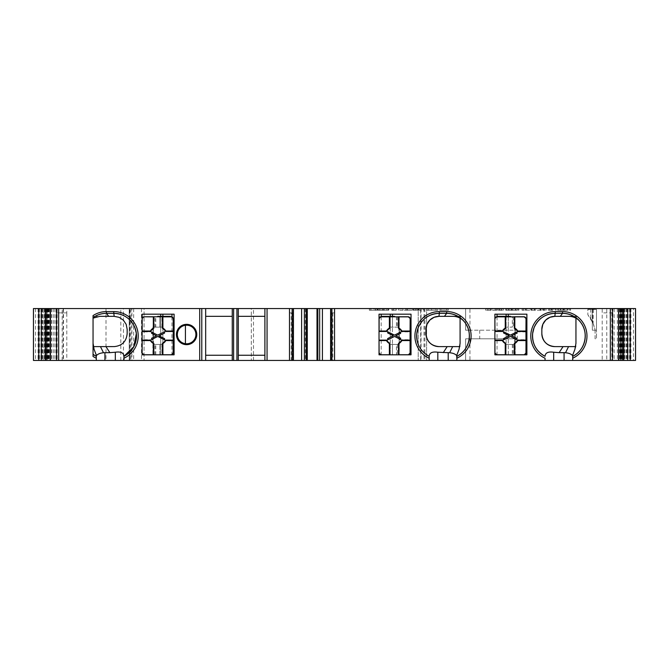 <?xml version="1.0" encoding="UTF-8"?>
<svg xmlns="http://www.w3.org/2000/svg" width="669" height="669" viewBox="0 0 669 669"><rect width="100%" height="100%" fill="white"/><g stroke="black" fill="none" stroke-linecap="round" stroke-linejoin="round"><path stroke-width="0.5" stroke-dasharray="3.35 2.51" d="M468.584 330.177L465.632 330.177L465.632 308.56L418.209 308.56L418.209 360.44L418.209 308.56L426.613 308.56L426.613 360.44L129.217 360.44L129.217 308.56L129.217 360.44L129.452 308.56L130.07 308.56L130.07 360.44M253.492 360.44L253.492 308.56L307.539 308.56L307.539 360.44L307.539 308.56L426.613 308.56L426.613 360.44L418.209 360.44L420.684 360.44L420.684 308.56L420.684 360.44L635.475 360.44M129.92 360.44L135.105 360.44L131.893 360.44L131.893 308.56L135.105 308.56L129.92 308.56L129.92 360.44L129.92 351.994L129.92 360.44L129.452 360.44M130.07 308.56L144.069 308.56L144.069 360.44L144.069 308.56L251.327 308.56L251.327 360.44L251.327 308.56L253.492 308.56M93.05 356.435L93.05 316.345L99.832 316.345M93.05 315.592L93.05 318.101M120.805 360.44L120.805 308.56L43.142 308.56L46.445 308.56L46.445 360.44L43.142 360.44L131.893 360.44M43.142 308.56L43.142 360.44L43.142 308.56M57.166 308.56L57.166 360.44L66.791 360.44L66.791 312.883L56.121 312.883L66.791 312.883L66.791 308.56L50.342 308.56L66.791 308.56M611.834 308.56L618.658 308.56L612.879 308.56L612.879 360.44L618.658 360.44L602.209 360.44L602.209 308.56L611.834 308.56L611.834 360.44M264.899 308.56L264.899 316.345L238.306 316.345L238.306 308.56M232.252 308.56L232.252 316.345L205.667 316.345L205.667 308.56M580.148 321.672L575.95 316.345L573.877 316.345L575.95 316.345L575.95 318.143M573.793 316.345L554.81 316.345M464.286 321.672L460.088 316.345L458.014 316.345L460.088 316.345L460.088 318.143M457.931 316.345L438.948 316.345M142.112 335.796L142.112 331.891L142.112 335.796M151.637 332.092L157.717 335.136L164.599 331.724L164.582 333.028L159.005 335.897L164.582 338.623L164.599 339.869L157.767 336.457L151.637 339.543L151.629 338.238L156.462 335.813L151.629 333.396L151.637 332.092M516.493 339.501L510.422 336.457L503.54 339.869L503.556 338.564L509.134 335.704L503.556 332.97L503.54 331.724L510.363 335.136L516.493 332.058L516.51 333.354L511.668 335.779L516.51 338.196L516.493 339.501M497.485 316.345L497.485 316.772L510.455 316.772L510.455 316.345M497.485 316.772L510.455 316.772M506.132 344.443L515.214 344.443L506.132 344.443L506.132 354.821L494.893 354.821L494.893 314.179L526.888 314.179L526.888 354.821L496.624 354.821A1.731 1.731 0 0 1 494.893 353.09L494.893 318.503A1.731 1.731 0 0 1 496.624 316.772L508.298 316.772L508.298 327.149L508.298 316.772L512.337 316.772L512.337 327.149L506.132 327.149L512.337 327.149M524.287 316.772L512.337 316.772M157.683 316.345L157.683 316.772L170.645 316.772L157.683 316.772M170.645 316.345L170.645 316.772M155.793 327.149L161.998 327.149L152.925 327.149L155.793 327.149L155.793 316.772L143.843 316.772M155.793 316.772L159.841 316.772L159.841 327.149L159.841 316.772L171.515 316.772A1.731 1.731 0 0 1 173.246 318.503L173.246 353.09A1.731 1.731 0 0 1 171.515 354.821L161.998 354.821L161.998 344.443L152.925 344.443L161.998 344.443M153.218 335.796L153.285 331.891L153.218 335.796M514.854 331.891L514.854 339.701L514.854 331.891L526.018 331.891L526.018 339.701L526.018 331.891M400.631 339.501L394.559 336.457L387.677 339.869L387.686 338.564L393.272 335.704L387.686 332.97L387.677 331.724L394.501 335.136L400.631 332.058L400.647 333.354L395.805 335.779L400.647 338.196L400.631 339.501M526.018 318.503L526.018 353.09M513.19 344.443L513.19 354.821L515.214 354.821L515.214 327.149M153.427 344.443L153.427 327.149M152.925 327.149L152.892 354.821L159.841 354.821L159.841 344.443L159.841 354.821L161.998 354.821M171.515 354.821L142.112 354.821L142.112 314.179L174.107 314.179L174.107 354.821L160.702 354.821L160.702 316.345M514.712 327.149L514.712 344.443M513.19 354.821L508.298 354.821L515.23 354.821L515.214 344.443M506.132 316.345L506.132 354.821L508.298 354.821L508.298 314.179M494.893 353.09L494.893 318.503M508.298 316.345L508.298 354.821L496.624 354.821M468.626 330.177L517.288 330.177L465.632 330.177L465.632 308.56L606.758 308.56L606.758 360.44M390.27 316.345L390.27 354.821L379.03 354.821L379.03 314.179L411.025 314.179L411.025 354.821L380.761 354.821A1.731 1.731 0 0 1 379.03 353.09L379.03 318.503A1.731 1.731 0 0 1 380.761 316.772L390.27 316.772L390.27 327.149L399.259 327.149L399.259 316.772L396.474 316.772L396.474 327.149M446.691 313.318L439.341 313.318M562.554 313.318L555.203 313.318M113.797 313.318L106.446 313.318M574.897 349.369L575.95 346.609L554.81 346.609M575.95 343.289L575.666 346.609M185.413 343.715A9.299 9.299 0 0 0 195.9 334.5A9.299 9.299 0 0 0 185.413 325.285C174.944 326.138 174.944 342.863 185.413 343.715L185.413 325.285M46.445 360.44L63.446 360.44L44.948 360.44L47.767 360.44L47.767 308.56L46.412 308.56L46.412 360.44M46.445 308.56L62.184 308.56L62.184 360.44M46.412 308.56L62.184 308.56M51.647 308.56L51.647 360.44L50.342 360.44L57.166 360.44M51.647 360.44L56.121 360.44L56.121 308.56M94.103 349.369L93.05 346.609L93.05 343.289M152.925 344.443L152.925 354.821L160.702 354.821L160.702 314.179M232.252 316.345L232.252 355.256L205.667 355.256L205.667 316.345M264.899 360.44L264.899 355.256L238.306 355.256L238.306 360.44M291.224 312.883L293.432 312.883L289.326 312.883L291.224 312.883L291.224 360.44L293.432 360.44L291.224 360.44M293.432 308.56L293.432 312.883M330.611 312.883L334.709 312.883L330.611 312.883L330.611 308.56M612.879 308.56L602.209 308.56M465.632 348.516L465.632 360.44L465.632 338.823L517.288 338.823L465.632 338.823L465.632 348.449M517.288 330.177L517.288 338.823M459.034 349.369L459.804 346.609M460.088 343.289L460.088 346.609L438.948 346.609M381.623 316.345L381.623 316.772L394.593 316.772L394.593 316.345M381.623 316.772L394.593 316.772M390.27 316.772L392.435 316.772L392.435 327.149L392.435 316.772L396.474 316.772M379.03 353.09L379.03 318.503M396.474 344.443L390.27 344.443L390.27 354.821L399.259 354.821L399.259 344.443L396.474 344.443L396.474 354.821L392.435 354.821L392.435 314.179M392.435 316.345L392.435 354.821L392.435 344.443L392.435 354.821L380.761 354.821M397.327 344.443L397.327 354.821L396.474 354.821M410.156 353.09L410.156 318.503M410.156 331.891L410.156 339.701L410.156 331.891L398.992 331.891L398.992 339.701L398.992 331.891M408.425 316.772L399.259 316.772M575.95 316.345L575.95 346.609M93.05 317.7L93.05 316.345M399.259 327.149L390.27 327.149M398.849 327.149L399.259 344.443M390.27 344.443L398.849 344.443M397.327 354.821L399.259 354.821M399.326 344.443L399.326 327.149M120.805 308.56L123.464 308.56L123.464 360.44M123.464 308.56L131.893 308.56M33.525 308.56L47.767 308.56M49.272 308.56L49.272 360.44L47.767 360.44M49.991 308.56L47.516 308.56L49.991 308.56L49.991 360.44L47.516 360.44L49.272 360.44M49.08 308.56L49.121 360.44L47.499 360.44L49.932 360.44L49.932 308.56L49.924 360.44L47.9 360.44L49.991 360.44M47.457 308.56L47.574 360.44L46.32 360.44L49.08 360.44M45.066 308.56L45.291 360.44L44.363 360.44L47.457 360.44M41.93 308.56L42.298 360.44L41.654 360.44L45.066 360.44M38.074 308.56L38.074 360.44L41.93 360.44M33.525 360.44L38.074 360.44M96.286 358.224L96.286 360.44M123.957 358.224L123.957 360.44M205.667 355.256L205.667 360.44M232.252 355.256L232.252 360.44M264.899 355.256L264.899 316.345M289.326 312.883L289.326 360.44L289.326 312.883M292.612 312.883L292.612 360.44M304.378 308.56L304.378 360.44M319.657 308.56L319.657 360.44M331.423 360.44L334.709 360.44L331.423 360.44L331.423 312.883M334.709 312.883L334.709 360.44L334.709 312.883M332.811 312.883L332.811 360.44M429.18 358.224L429.18 360.44M456.852 358.224L456.852 360.44M545.043 358.224L545.043 360.44M572.714 358.224L572.714 360.44M635.475 308.56L633.535 308.56L633.535 360.44M606.758 308.56L624.052 308.56L624.052 360.44L624.052 308.56L619.728 308.56L633.535 308.56M630.926 308.56L630.926 360.44M627.07 308.56L627.07 360.44M623.934 308.56L623.934 360.44M621.543 308.56L621.543 360.44M621.61 360.44L619.728 360.44L621.61 360.44L621.61 308.56M619.92 308.56L619.92 360.44M620.589 360.44L619.009 360.44L621.1 360.44L619.068 360.44L620.589 360.44L620.589 308.56L621.501 308.56L621.501 360.44L621.484 308.56L619.009 308.56L620.347 308.56L620.347 360.44M619.076 308.56L619.076 360.44L619.076 308.56M619.009 308.56L619.009 360.44M619.728 308.56L619.728 360.44M621.233 308.56L621.233 360.44M460.088 316.345L460.088 346.609M612.879 360.44L602.209 360.44M66.791 360.44L56.121 360.44M129.452 308.56L129.92 308.56M595.076 330.034L595.076 338.823L596.505 338.823L595.076 338.823L595.076 330.034L593.11 323.37L587.842 314.698C591.58 319.188 593.997 324.298 595.076 330.034M592.893 308.994L592.776 322.583L592.893 309.429L587.842 309.429L587.842 314.698L587.842 308.994L587.842 309.429L596.505 309.429L596.505 338.823L596.505 309.429L592.174 309.429L596.505 309.429L596.505 330.177L592.358 330.177L596.505 330.177L596.505 309.429L587.842 308.994L592.893 308.994M419.195 310.291L417.64 310.291L417.64 308.994L423.293 308.994L423.293 310.291L416.57 310.291L416.57 308.994L419.195 308.994L419.195 310.291L415.181 310.291M419.195 308.994L415.173 308.994L415.173 310.291M418.802 310.291L418.802 308.994M413.81 310.291L415.357 310.291L415.357 308.994L424.899 308.994L424.899 310.291L413.567 310.291L413.567 308.994L415.357 308.994L413.35 308.994L413.81 308.994L413.81 310.291L416.352 310.291L416.352 308.994L413.81 308.994M413.35 310.291L413.35 308.994M411.109 310.291L407.388 310.291L407.388 308.994L411.109 308.994L404.327 308.994L412.539 308.994L407.388 308.994L407.388 310.291L411.109 310.291L411.109 308.994M407.388 310.291L412.539 310.291L405.941 310.291L407.388 310.291L407.388 308.994L407.388 310.291M404.327 310.291L405.941 310.291L404.327 310.291L404.327 308.994L404.327 310.291M405.941 310.291L405.941 308.994L405.941 310.291M412.539 310.291L412.539 308.994L412.539 310.291M407.137 310.291L407.137 308.994M379.783 308.994L382.325 308.994L378.211 308.994L379.925 308.994L379.925 310.291L378.211 310.291L382.325 310.291L377.885 310.291L383.287 310.291L383.287 308.994L379.783 308.994L379.783 310.291M387.217 308.994L382.743 308.994M388.748 308.994L386.858 308.994L386.858 310.291L388.748 310.291L384.165 310.291L388.212 310.291L386.381 310.291L386.381 308.994L388.748 308.994L388.748 310.291M383.086 308.994L386.699 308.994M379.591 308.994L383.479 308.994M379.925 310.291L386.381 310.291M386.858 310.291L383.287 310.291M384.165 310.291L384.165 308.994M388.212 310.291L388.212 308.994M383.228 310.291L383.228 308.994M378.211 310.291L378.211 308.994M382.325 310.291L382.325 308.994M377.885 310.291L377.885 308.994M517.388 310.291L505.797 310.291L517.388 310.291L517.388 308.994L506.793 308.994L506.709 310.291L506.793 308.994M518.809 308.994L518.809 310.291L518.383 310.291L518.809 308.994L511.869 308.994M511.752 310.291L511.292 310.291L511.292 308.994L511.752 308.994L511.752 310.291M505.781 310.291L505.797 308.994L505.781 310.291M515.49 310.291L515.49 308.994L512.487 308.994L512.487 310.291M510.405 308.994L515.866 308.994M511.191 310.291L511.191 308.994L508.691 308.994L511.292 308.994M508.591 310.291L508.591 308.994L512.487 308.994M509.076 308.994L506.918 308.994M516.844 308.994L518.166 308.994M512.588 310.291L512.588 308.994L505.781 308.994M508.992 310.291L508.992 308.994M505.58 308.994L509.469 308.994M508.273 308.994L510.89 308.994M508.691 310.291L508.691 308.994M567.262 310.291L557.578 310.291L567.262 310.291L567.262 308.994L564.268 308.994L564.268 310.291M563.524 310.291L563.072 310.291L563.072 308.994L563.524 308.994L563.524 310.291M557.553 310.291L557.578 308.994L557.553 310.291M570.59 308.994L570.59 310.291L570.164 310.291L570.59 308.994L563.649 308.994M558.573 308.994L558.481 310.291L558.573 308.994L569.16 308.994L569.16 310.291M562.186 308.994L567.638 308.994L567.63 310.291M562.972 310.291L562.972 308.994L560.471 308.994L563.072 308.994M560.371 310.291L560.371 308.994L564.268 308.994M560.848 308.994L558.699 308.994M568.625 308.994L569.946 308.994M564.368 310.291L564.368 308.994L557.553 308.994M560.773 310.291L560.773 308.994M557.361 308.994L561.241 308.994M560.053 308.994L562.662 308.994M560.471 310.291L560.471 308.994M487.944 308.994L487.944 310.291L503.431 310.291L485.744 310.291L491.138 310.291L487.877 310.291L487.877 308.994L491.138 308.994L485.744 308.994L485.552 310.291L485.744 308.994M498.932 310.291L498.932 308.994L495.236 308.994L501.131 308.994L501.131 310.291M495.236 310.291L495.236 308.994M496.431 310.291L496.431 308.994L492.936 308.994L492.936 310.291M498.94 308.994L495.946 308.994M487.843 310.291L487.843 308.994L492.936 308.994M488.462 308.994L485.928 308.994M491.138 310.291L491.138 308.994M490.243 310.291L490.243 308.994L493.337 308.994L493.337 310.291M488.119 308.994L490.436 308.994M497.535 310.291L497.535 308.994L493.337 308.994M501.633 310.291L501.633 308.994L497.535 308.994M503.431 310.291L503.431 308.994L501.633 308.994M503.439 308.994L500.688 308.994M499.735 310.291L499.735 308.994M526.336 310.291L545.21 310.291L522.071 310.291L526.336 310.291L526.336 308.994L525.541 308.994L525.541 310.291M540.117 310.291L540.117 308.994L540.117 310.291M543.412 310.291L543.412 308.994L545.018 308.994L545.21 310.291L545.21 308.994L542.818 308.994L542.818 310.291M544.231 310.291L544.231 308.994L540.142 308.994L540.569 310.291M534.489 310.291L534.489 308.994L540.569 308.994M530.96 310.291L530.96 308.994L531.596 308.994L531.596 310.291M535.041 310.291L535.041 308.994L530.81 308.994M525.408 310.291L525.408 308.994L531.596 308.994M522.071 310.291L522.071 308.994L523.334 308.994L523.334 310.291M525.943 308.994L521.937 308.994M523.083 308.994L526.453 308.994M531.83 310.291L531.83 308.994L525.541 308.994M531.387 308.994L535.242 308.994M534.631 310.291L535.041 308.994M540.912 310.291L540.912 308.994L534.631 308.994M540.46 308.994L544.449 308.994M552.477 308.994L552.443 310.291L548.388 310.291L553.781 310.291L552.477 310.291L552.477 308.994L553.781 308.994L553.832 310.291L553.781 308.994M555.379 310.291L555.379 308.994L556.173 308.994L556.173 310.291M549.584 310.291L549.584 308.994L555.379 308.994M551.08 310.291L551.08 308.994L548.48 308.994L548.48 310.291M549.533 308.994L551.306 308.994M548.388 310.291L548.48 308.994M551.582 310.291L551.582 308.994L548.388 308.994M550.955 308.994L553.689 308.994M552.611 308.994L556.976 308.994M369.372 310.291L369.372 308.994L369.372 310.291L377.257 310.291L377.257 308.994L369.372 308.994L375.217 308.994L369.405 308.994L369.405 310.291M375.217 308.994L375.217 310.291L369.673 310.291L376.982 310.291L376.982 308.994L375.476 308.994L375.476 310.291L376.982 310.291M377.257 308.994L377.257 310.291L370.902 310.291L370.902 308.994L375.476 308.994M376.045 308.994L375.393 308.994M391.825 310.291L393.272 310.291L393.272 308.994L391.825 308.994L392.753 308.994L392.753 310.291L391.825 310.291L391.825 308.994L391.825 310.291M392.753 310.291L396.199 310.291L393.272 310.291L393.272 308.994M396.65 308.994L392.603 308.994M396.199 310.291L396.199 308.994L396.199 310.291M396.466 308.994L393.071 308.994M402.989 310.291L398.481 310.291L402.989 310.291L402.989 308.994L398.481 308.994L402.989 308.994L402.989 310.291M398.481 310.291L398.481 308.994L398.481 310.291M428.219 310.291L436.012 310.291L428.277 310.291L428.277 308.994L436.021 308.994L428.219 308.994L428.219 310.291L436.012 310.291L426.839 310.291L437.61 310.291L426.663 310.291L426.663 308.994L431.697 308.994L428.219 308.994L428.219 310.291L431.697 310.291L426.663 310.291L426.663 308.994L437.643 308.994L426.839 308.994L426.839 310.291L437.61 310.291L426.663 310.291M431.697 310.291L431.697 308.994L431.697 310.291M428.277 308.994L426.839 308.994M446.733 310.291L446.733 308.994L439.224 308.994L439.24 310.291L446.733 310.291L446.733 308.994L439.316 308.994L448.297 308.994L446.733 308.994L446.733 310.291C439.24 310.291 439.24 310.291 446.733 310.291C439.24 310.291 439.24 310.291 446.733 310.291L439.316 310.291L448.297 310.291L448.297 308.994L448.297 310.291L446.733 310.291L446.733 308.994M592.174 309.429L592.358 330.177L592.174 309.429M130.965 308.56L130.965 360.44M614.117 308.56L614.117 360.44M141.477 308.56L141.477 360.44M513.19 316.772L513.19 327.149M154.949 327.149L154.949 316.772M161.998 327.149L161.998 316.772M506.132 316.772L506.132 327.149M155.793 354.821L155.793 344.443M154.949 354.821L154.949 344.443M171.95 316.83L171.95 354.762M162.868 316.345L162.868 354.821M512.337 344.443L512.337 354.821M497.05 316.772L497.05 354.821M424.899 308.56L424.899 360.44M421.052 308.56L421.052 360.44M133.649 308.56L133.649 360.44M305.373 308.56L305.373 360.44M63.388 308.56L63.388 360.44M612.879 312.883L602.209 312.883M469.956 330.177L469.956 308.56M479.706 330.177L479.706 338.823M397.327 316.772L397.327 327.149M381.188 316.772L381.188 354.821M106.011 308.56L106.011 360.44M63.129 308.56L63.129 360.44M44.614 308.56L44.614 360.44M53.219 308.56L53.219 360.44M51.471 308.56L51.471 360.44M46.671 308.56L46.671 360.44M45.149 308.56L45.149 360.44M46.83 308.56L46.83 360.44M47.332 308.56L47.332 360.44M48.126 308.56L48.126 360.44M48.344 308.56L48.344 360.44M48.653 308.56L48.653 360.44M48.578 308.56L48.578 360.44M48.411 308.56L48.411 360.44M48.043 308.56L48.043 360.44M47.39 308.56L47.39 360.44M46.738 308.56L46.738 360.44M45.617 308.56L45.617 360.44M44.672 308.56L44.672 360.44M43.084 308.56L43.084 360.44M41.863 308.56L41.863 360.44M39.831 308.56L39.831 360.44M38.342 308.56L38.342 360.44M35.465 308.56L35.465 360.44M54.883 308.56L54.883 360.44M617.353 308.56L617.353 360.44M630.658 308.56L630.658 360.44M629.169 308.56L629.169 360.44M627.137 308.56L627.137 360.44M625.916 308.56L625.916 360.44M624.328 308.56L624.328 360.44M623.383 308.56L623.383 360.44M622.262 308.56L622.262 360.44M620.957 308.56L620.957 360.44M620.422 308.56L620.422 360.44M620.656 308.56L620.656 360.44M620.874 308.56L620.874 360.44M621.668 308.56L621.668 360.44M622.17 308.56L622.17 360.44M622.588 308.56L622.588 360.44M469.956 338.823L469.956 360.44M424.004 308.56L424.004 360.44M590.752 308.994L590.752 318.745M593.219 309.429L593.11 323.37M153.285 331.891L142.112 331.891M153.285 339.701L142.112 339.701M514.854 339.701L526.018 339.701M63.446 308.56L63.446 360.44M398.992 339.701L410.156 339.701M44.948 308.56L44.948 360.44M46.345 308.56L46.345 360.44L46.32 308.56M47.516 308.56L47.516 360.44L47.499 308.56M47.9 308.56L47.9 360.44M49.121 308.56L49.121 360.44M47.574 308.56L47.574 360.44M44.363 308.56L44.363 360.44M45.291 308.56L45.291 360.44M41.654 308.56L41.654 360.44M42.298 308.56L42.298 360.44M38.208 308.56L38.208 360.44M38.618 308.56L38.618 360.44M630.382 308.56L630.382 360.44M630.792 308.56L630.792 360.44M626.702 308.56L626.702 360.44M627.346 308.56L627.346 360.44M623.709 308.56L623.709 360.44M624.637 308.56L624.637 360.44M621.426 308.56L621.426 360.44M622.68 308.56L622.68 360.44L622.655 308.56M619.879 308.56L619.879 360.44M621.1 308.56L621.1 360.44M515.858 308.994L515.858 310.291M546.113 308.994L546.113 310.291M436.021 308.994L436.021 310.291M437.643 308.994L437.643 310.291M440.863 308.994L440.863 310.291"/><path stroke-width="1" d="M109.875 352.655L103.494 352.739C100.124 353.081 97.783 354.026 96.47 355.565L96.286 356.309L93.05 354.327A22.696 22.696 0 0 0 96.286 356.309L96.286 358.224A24.427 24.427 0 0 1 93.05 356.435L93.05 315.592A24.427 24.427 0 0 1 106.446 311.587L113.797 311.587A24.427 24.427 0 0 1 123.957 358.224L123.957 356.309C123.715 352.797 120.83 351.434 115.311 352.228L109.875 352.655L105.945 346.609L93.334 346.609M106.446 311.587L106.446 313.309A22.696 22.696 0 0 0 93.05 317.691C97.055 314.823 101.521 313.368 106.446 313.318L113.797 313.318C123.824 313.803 130.873 318.628 134.954 327.802L136.342 333.396L133.884 346.592L123.957 356.309A22.696 22.696 0 0 0 113.797 313.318L114.19 316.345L119.149 317.332L123.38 320.175L126.173 324.348L127.169 329.315L127.16 333.639C126.391 341.516 122.067 345.84 114.19 346.609M46.337 308.56L46.337 360.44L33.45 360.44L33.45 308.56L232.252 308.56L232.252 360.44L96.286 360.44L96.286 356.309A22.704 22.704 0 0 1 93.05 354.336M264.899 316.345L238.306 316.345L238.306 355.256L264.899 355.256M232.252 316.345L205.667 316.345M573.793 316.345L554.81 316.345L550.018 317.265L545.779 320.008L542.827 324.348L541.84 329.315L541.84 333.639C542.618 341.508 546.941 345.831 554.81 346.609L575.666 346.609M457.931 316.345L438.948 316.345L434.156 317.265L429.916 320.008L426.964 324.348L425.977 329.315L425.977 333.639L425.977 329.315A12.97 12.97 0 0 1 438.948 316.345L439.341 313.318L446.691 313.318C454.1 313.535 460.121 316.529 464.771 322.299C473.359 333.011 469.287 350.497 456.852 356.309A22.696 22.696 0 0 0 446.691 313.318L444.442 316.345M162.893 316.847L171.515 316.772L173.246 318.503L173.246 331.473L173.171 318.578A1.731 1.731 135 0 0 171.44 316.847L162.893 316.847L162.893 328.053L162.433 328.312A8.647 8.647 0 0 1 165.603 331.473L165.853 331.021A9.098 9.098 0 0 0 162.893 328.053M165.853 331.021L173.171 331.021M517.513 331.473L526.018 331.473L526.018 318.503L525.943 331.021L517.773 331.021A9.098 9.098 0 0 0 514.804 328.053L514.344 328.312A8.647 8.647 0 0 1 517.513 331.473L517.773 331.021M525.943 318.578A1.731 1.731 -45 0 0 524.212 316.847L526.018 318.503L524.287 316.772L514.344 316.772L514.344 328.312M514.804 328.053L514.804 316.847L524.212 316.847M524.287 354.821L524.212 354.746A1.731 1.731 -135 0 0 525.943 353.015L524.287 354.821L526.018 353.09L525.943 331.021M497.485 316.772L497.485 316.345L510.455 316.345L510.455 316.772M514.804 316.847L505.246 316.847L505.246 328.053A9.098 9.098 0 0 0 502.277 331.021L502.536 331.473A8.647 8.647 0 0 1 505.697 328.312L505.246 328.053M157.683 316.772L157.683 316.345L170.645 316.345L170.645 316.772M165.603 331.473L173.246 331.473L173.171 353.015A1.731 1.731 45 0 1 171.44 354.746L162.893 354.746L162.893 343.54A9.098 9.098 0 0 0 165.853 340.571L165.603 340.12A8.647 8.647 0 0 1 162.433 343.289L162.893 343.54M173.171 353.015L173.171 340.571L165.853 340.571M165.603 340.12L173.246 340.12L173.171 340.571M173.246 353.09L171.44 354.746M151.629 333.396L151.637 332.092L157.717 335.136L164.599 331.724L164.582 333.028L159.005 335.897L164.582 338.623L164.599 339.869L157.767 336.457L151.637 339.543L151.629 338.238L156.462 335.813L151.629 333.396M162.433 343.289L162.433 354.821L162.893 354.746M153.335 343.54L153.335 354.746L153.786 354.821L153.786 343.289A8.647 8.647 0 0 1 150.625 340.12L150.366 340.571A9.098 9.098 0 0 0 153.335 343.54L153.786 343.289M153.786 328.312L153.335 328.053A9.098 9.098 0 0 0 150.366 331.021L150.625 331.473A8.647 8.647 0 0 1 153.786 328.312L153.786 316.772L153.335 316.847L153.335 328.053M153.335 316.847L143.843 316.772L142.112 318.503L143.843 316.772L162.433 316.772L162.433 328.312M150.625 340.12L142.112 340.12L142.188 340.571L150.366 340.571M142.112 353.09L143.843 354.821L142.112 353.09L142.188 340.571M142.188 353.015A1.731 1.731 135 0 0 143.919 354.746L143.843 354.821M153.335 354.746L143.919 354.746M150.625 331.473L142.112 331.473L142.188 331.021L150.366 331.021M143.919 316.847A1.731 1.731 45 0 0 142.188 318.578L142.112 318.503M142.188 331.021L142.188 318.578M524.212 354.746L514.804 354.746L514.804 343.54A9.098 9.098 0 0 0 517.773 340.571L517.513 340.12A8.647 8.647 0 0 1 514.344 343.289L514.804 343.54M517.513 340.12L526.018 340.12L525.943 353.015M525.943 340.571L517.773 340.571M516.51 338.196L516.493 339.501L510.422 336.457L503.54 339.869L503.556 338.564L509.134 335.704L503.556 332.97L503.54 331.724L510.363 335.136L516.493 332.058L516.51 333.354L511.668 335.779L516.51 338.196M505.246 343.54L505.697 343.289A8.647 8.647 0 0 1 502.536 340.12L502.277 340.571A9.098 9.098 0 0 0 505.246 343.54L505.246 354.746L505.697 354.821L505.697 343.289M505.697 328.312L505.697 316.772L496.624 316.772L494.893 318.503L494.968 331.021L502.277 331.021M514.344 343.289L514.344 354.821L514.804 354.746M502.536 340.12L494.893 340.12L494.968 353.015A1.731 1.731 -45 0 0 496.699 354.746L505.246 354.746M502.277 340.571L494.968 340.571M496.699 354.746L494.968 353.015M494.968 318.578A1.731 1.731 -135 0 1 496.699 316.847L505.246 316.847M502.536 331.473L494.893 331.473L494.968 331.021M563.055 346.609L559.125 352.655L553.689 352.228C548.17 351.434 545.285 352.797 545.043 356.309A22.704 22.704 0 0 1 555.203 313.309L555.203 313.309A22.696 22.696 0 0 0 545.043 356.309L544.608 356.084C535.969 350.974 531.989 343.414 532.658 333.396L534.046 327.802C538.127 318.628 545.176 313.803 555.203 313.318L554.81 316.345A12.97 12.97 0 0 0 541.84 329.315L541.84 333.639A12.97 12.97 0 0 0 554.81 346.609M555.203 311.587L562.554 311.587A24.427 24.427 0 0 1 572.714 358.224L572.714 360.44L545.043 360.44L545.043 358.224A24.427 24.427 0 0 1 555.203 311.587L555.203 313.309L562.554 313.318C569.963 313.535 575.992 316.529 580.633 322.299L580.148 321.672M401.651 331.473L410.156 331.473L410.156 318.503L410.08 331.021L401.91 331.021A9.098 9.098 0 0 0 398.941 328.053L398.481 328.312A8.647 8.647 0 0 1 401.651 331.473L401.91 331.021M410.08 318.578A1.731 1.731 -45 0 0 408.349 316.847L410.156 318.503L408.425 316.772L398.481 316.772L398.481 328.312M398.941 328.053L398.941 316.847L408.349 316.847M380.837 316.847L379.106 318.578A1.731 1.731 -135 0 1 380.837 316.847L389.383 316.847L389.383 328.053A9.098 9.098 0 0 0 386.414 331.021L386.674 331.473A8.647 8.647 0 0 1 389.835 328.312L389.383 328.053M379.106 318.578L379.106 331.021L386.414 331.021M386.674 340.12L379.03 340.12L379.106 353.015A1.731 1.731 -45 0 0 380.837 354.746L389.383 354.746L389.383 343.54L389.835 343.289A8.647 8.647 0 0 1 386.674 340.12L386.414 340.571A9.098 9.098 0 0 0 389.383 343.54M386.674 331.473L379.03 331.473L379.106 331.021M380.837 354.746L379.106 353.015M386.414 340.571L379.106 340.571M400.647 338.196L400.631 339.501L394.559 336.457L387.677 339.869L387.686 338.564L393.272 335.704L387.686 332.97L387.677 331.724L394.501 335.136L400.631 332.058L400.647 333.354L395.805 335.779L400.647 338.196M389.835 328.312L389.835 316.772L389.383 316.847M398.941 316.847L380.761 316.772M408.425 354.821L408.349 354.746A1.731 1.731 -135 0 0 410.08 353.015L408.425 354.821L410.156 353.09L410.156 340.12L401.651 340.12A8.647 8.647 0 0 1 398.481 343.289L398.941 343.54A9.098 9.098 0 0 0 401.91 340.571L410.08 340.571L410.08 331.021M401.91 340.571L401.651 340.12M389.383 354.746L389.835 354.821L389.835 343.289M398.481 343.289L398.481 354.821L398.941 354.746L398.941 343.54M408.349 354.746L398.941 354.746M410.08 340.571L410.08 353.015M160.702 314.179L160.702 316.345M508.298 314.179L508.298 316.345M185.413 343.715A9.299 9.299 0 0 1 177.31 334.5A9.299 9.299 0 0 1 187.002 325.218A9.299 9.299 0 0 1 195.866 335.294A9.299 9.299 0 0 1 185.413 343.715L185.413 325.285M46.337 360.44L96.286 360.44M96.47 355.565L94.103 349.369L93.05 343.289M103.494 352.739L100.45 346.609M114.19 346.601L105.945 346.609M93.066 318.135L99.832 316.345L108.696 316.345L106.446 313.318A22.696 22.696 0 0 0 93.05 317.691A22.704 22.704 0 0 1 106.446 313.309L113.797 313.318A22.704 22.704 0 0 1 123.957 356.309L123.957 360.44M176.44 334.5A10.16 10.16 0 0 1 191.685 325.703A10.16 10.16 0 0 1 191.685 343.297A10.16 10.16 0 0 1 176.44 334.5M142.112 354.821L174.107 354.821L174.107 314.179L142.112 314.179L142.112 354.821M205.667 355.256L232.252 355.256M232.252 308.56L293.432 308.56L293.432 360.44L232.252 360.44M293.432 308.56L330.611 308.56L330.611 360.44L293.432 360.44M456.668 355.565C455.355 354.026 453.013 353.081 449.643 352.739L437.827 352.228C432.308 351.434 429.423 352.797 429.18 356.309L428.745 356.084C420.107 350.974 416.118 343.414 416.795 333.396L418.184 327.802C422.264 318.628 429.314 313.803 439.341 313.318A22.696 22.696 0 0 0 429.18 356.309L429.18 358.224A24.427 24.427 0 0 1 439.341 311.587L446.691 311.587A24.427 24.427 0 0 1 456.852 358.224L456.668 355.565L459.034 349.369L460.088 343.289L460.088 318.143M580.633 322.299C589.222 333.011 585.149 350.497 572.714 356.309L572.53 355.565C571.217 354.026 568.876 353.081 565.506 352.739L564.067 352.655L564.067 360.44M565.506 352.739L568.55 346.609M559.125 352.655L564.067 352.655M572.53 355.565L574.897 349.369L575.95 343.289L575.95 318.143M555.203 313.309L562.554 313.309A22.704 22.704 0 0 1 572.714 356.309L572.714 358.224L572.714 356.309A22.696 22.696 0 0 0 562.554 313.318L560.304 316.345M494.893 354.821L526.888 354.821L526.888 314.179L494.893 314.179L494.893 354.821M630.24 308.56L618.658 308.56L618.658 360.44L635.55 360.44L635.55 308.56L630.24 308.56L630.24 360.44M464.771 322.299L464.286 321.672M379.03 314.179L411.025 314.179L411.025 354.821L379.03 354.821L379.03 314.179M381.623 316.772L381.623 316.345L394.593 316.345L394.593 316.772M392.435 314.179L392.435 316.345M108.696 316.345L114.19 316.345M205.667 360.44L205.667 308.56M238.306 308.56L238.306 360.44M264.899 308.56L264.899 360.44M301.619 308.56L301.619 360.44M304.378 308.56L304.378 360.44M319.657 308.56L319.657 360.44M322.416 308.56L322.416 360.44M330.611 308.56L334.559 308.56L334.559 360.44L330.611 360.44M439.341 311.587L439.341 313.309A22.704 22.704 0 0 0 429.18 356.309L429.18 360.44L545.043 360.44M439.341 313.309L446.691 313.309A22.704 22.704 0 0 1 456.852 356.309L456.852 360.44M572.714 360.44L618.658 360.44M334.559 308.56L618.658 308.56M334.559 360.44L429.18 360.44M449.643 352.739L452.687 346.609L447.193 346.609L443.263 352.655M459.804 346.609L452.687 346.609M438.948 346.609A12.97 12.97 0 0 1 425.977 333.639C426.755 341.508 431.079 345.831 438.948 346.609L447.193 346.609M45.174 308.56L45.174 360.44M171.95 314.179L171.95 316.83M162.868 314.179L162.868 316.345M497.05 314.179L497.05 316.772M506.132 314.179L506.132 316.345M123.957 356.309L123.957 356.309A22.696 22.696 0 0 0 113.797 313.318L113.797 311.587M456.852 356.309L456.852 356.309A22.696 22.696 0 0 0 446.691 313.318L446.691 311.587M572.714 356.309L572.714 356.309A22.696 22.696 0 0 0 562.554 313.318L562.554 311.587M622.663 308.56L622.663 360.44M381.188 314.179L381.188 316.772M390.27 314.179L390.27 316.345M38.76 308.56L38.76 360.44M41.353 308.56L41.353 360.44M50.434 308.56L50.434 360.44M56.572 360.44L56.572 308.56M58.663 360.44L58.663 308.56M104.933 352.655L104.933 360.44M115.311 352.228L115.311 360.44M199.705 308.56L199.705 360.44M201.787 308.56L201.787 360.44M233.623 308.56L233.623 360.44M236.935 308.56L236.935 360.44M267.056 308.56L267.056 360.44M289.485 308.56L289.485 360.44M292.127 308.56L292.127 360.44M293.256 308.56L293.256 360.44M306.21 308.56L306.21 360.44M307.029 308.56L307.029 360.44M317.006 308.56L317.006 360.44M317.834 308.56L317.834 360.44M330.787 308.56L330.787 360.44M331.916 308.56L331.916 360.44M437.827 352.228L437.827 360.44M448.205 352.655L448.205 360.44M553.689 352.228L553.689 360.44M610.337 308.56L610.337 360.44M612.428 308.56L612.428 360.44M618.566 308.56L618.566 360.44M623.826 308.56L623.826 360.44M627.647 308.56L627.647 360.44M464.637 322.124C463.216 319.857 458.792 316.42 453.306 316.345M580.5 322.124C579.078 319.857 574.654 316.42 569.168 316.345M33.45 308.56L33.45 360.44M50.342 308.56L50.342 360.44M635.55 308.56L635.55 360.44"/></g></svg>
